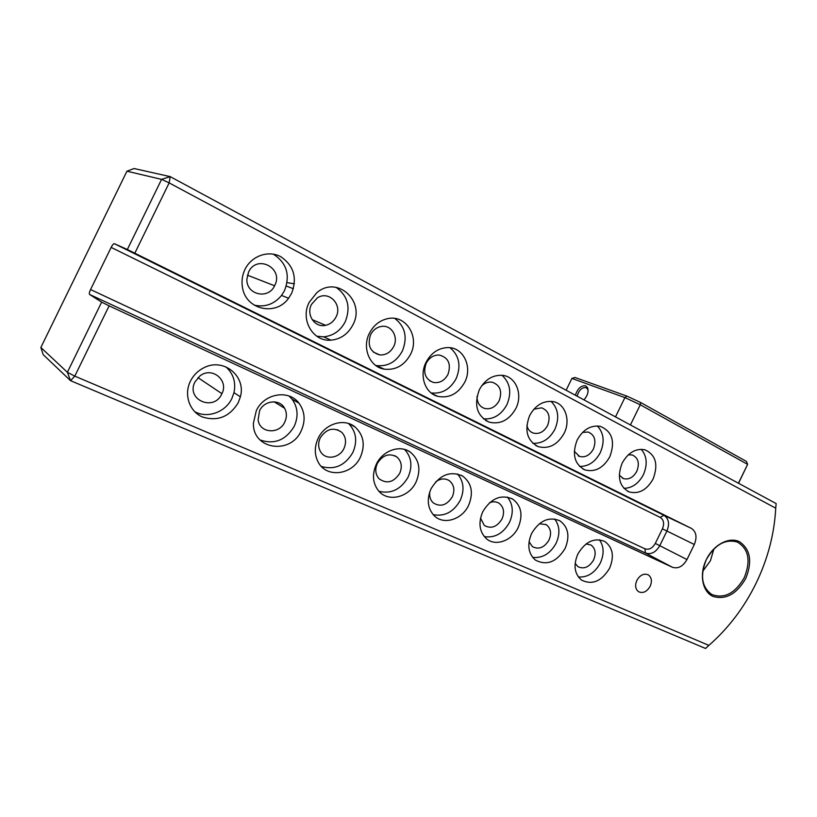 <?xml version="1.0" encoding="UTF-8"?>
<svg xmlns="http://www.w3.org/2000/svg" width="817" height="817" viewBox="0 0 817 817"><rect width="100%" height="100%" fill="white"/><g stroke="black" fill="none" stroke-linecap="round" stroke-linejoin="round"><path stroke-width="1.23" d="M708.87 645.389L705.541 648.473L70.558 380.681L74.796 376.137L708.87 645.389C728.376 628.324 744.093 607.654 756.031 583.358C767.806 558.981 774.373 533.92 775.731 508.174L776.15 503.568L170.191 176.625L134.049 168.527L126.931 171.202L40.85 347.491L67.382 372.297L101.645 302.127L109.121 305.854L74.796 376.137L67.382 372.297L70.558 380.681L43.178 354.619L40.85 347.491M636.862 580.376C640.099 574.964 643.908 573.125 648.289 574.862C651.629 577.374 652.252 581.193 650.158 586.3C646.839 591.825 642.969 593.622 638.526 591.692C635.36 589.139 634.809 585.37 636.862 580.376M706.348 559.543C713.507 544.673 729.234 536.422 739.62 541.804C750.455 549.412 752.498 561.626 745.758 578.436C736.668 594.112 725.751 600.107 712.996 596.42C702.303 591.702 699.046 574.351 706.348 559.543C714.957 544.612 725.261 538.771 737.261 542.008C748.678 548.84 751.007 560.728 744.246 577.69C735.106 593.418 724.301 599.014 711.821 594.5C701.711 587.229 699.893 575.566 706.368 559.533M248.552 272.132C256.804 253.842 284.071 268.211 274.706 285.552L274.594 285.776C268.303 299.859 246.111 294.784 246.887 279.159L248.552 272.132M291.608 293.364C297.439 277.841 293.803 265.596 280.701 256.661C268.374 249.971 251.462 255.874 244.967 269.426C242.22 275.206 241.393 281.211 242.465 287.441C245.733 309.847 275.952 316.445 288.575 298.266L291.608 293.364M254.118 305.109C264.984 307.529 274.124 304.302 281.538 295.427L284.53 290.586C290.433 275.002 286.685 262.849 273.297 254.138M194.957 381.937L199.91 375.953C211.879 366.22 229.015 380.293 221.928 393.671L221.805 393.927C213.911 411.972 185.602 399.707 194.957 381.937M238.268 402.658L240.382 396.807C246.295 376.392 223.807 357.58 204.321 367.548C198.133 370.53 193.476 375.115 190.361 381.304C183.672 394.764 189.493 411.564 202.453 416.997C217.659 421.613 229.597 416.844 238.268 402.658M194.599 411.605C207.324 418.815 225.543 412.228 231.895 398.43L233.979 392.65C236.103 382.295 233.396 373.696 225.87 366.843M311.471 304.414L317.333 297.899C328.832 290.158 342.783 304.68 336.022 317.006C333.704 321.479 330.231 324.257 325.605 325.319C314.933 327.995 305.895 314.831 311.471 304.414M294.386 283.846L287.063 282.611M352.903 324.839C365.873 301.34 337.012 274.88 316.71 292.813L309.163 302.382C299.962 319.753 313.177 342.017 330.987 340.158C340.709 339.178 348.011 334.071 352.903 324.839M316.761 336.206L323.573 336.839C333.193 335.889 340.423 330.854 345.254 321.745C350.901 307.233 347.828 295.754 336.053 287.318M259.561 410.788C264.238 400.248 279.761 398.788 284.592 408.255C286.91 412.626 286.961 417.221 284.776 422.042C279.302 434.746 259.51 433.265 258.111 419.815L259.561 410.788M301.238 430.733C305.67 420.704 304.935 411.533 299.022 403.241C288.952 389.229 264.126 393.283 256.303 410.706L253.413 423.165C252.494 449.697 290.832 455.1 301.238 430.733M260.061 439.975C274.42 444.775 285.807 440.21 294.243 426.27C298.624 416.364 297.888 407.305 292.016 399.105L289.085 396.041M370.571 334.735C373.124 329.894 376.872 327.117 381.825 326.381C391.649 324.911 398.706 337.135 393.671 346.582C390.475 352.413 385.879 355.201 379.864 354.946C370.234 352.209 367.129 345.479 370.571 334.735M410.491 354.415C419.897 336.9 405.926 314.361 387.687 318.64C379.639 320.438 373.543 325.329 369.386 333.305C361.747 347.991 369.805 367.017 384.174 369.141C395.551 370.418 404.323 365.505 410.491 354.415M375.657 365.424L376.3 365.556C387.564 366.833 396.255 361.992 402.352 351.044C407.754 337.452 405.252 326.586 394.825 318.436M320.244 437.881C326.443 428.68 333.612 426.821 341.741 432.295C345.897 436.809 346.643 442.201 343.957 448.472C339.668 458.112 325.901 460.359 320.815 452.097C318.14 447.757 317.956 443.018 320.244 437.881M360.399 457.112C365.424 445.102 363.688 435.093 355.181 427.087C344.447 417.783 324.921 423.512 318.17 438.29C314.341 446.715 314.351 454.671 318.201 462.136C326.463 478.466 352.474 475.045 360.399 457.112M321.377 466.466C334.613 470.214 345.111 465.547 352.873 452.455C357.683 441.149 356.243 431.509 348.553 423.523M426.188 363.269C429.242 357.693 433.551 354.946 439.148 355.027C448.431 357.489 451.372 363.963 447.961 374.441C444.468 380.651 439.638 383.326 433.449 382.468C425.289 379.272 422.879 372.879 426.188 363.269M464.71 382.254C472.737 367.037 463.443 347.245 447.992 347.572C438.484 347.909 431.151 352.852 426.004 362.38C419.019 375.902 425.228 393.304 437.82 396.368C449.207 398.492 458.174 393.784 464.71 382.254M431.11 392.916C441.844 394.111 450.187 389.352 456.141 378.639C461.319 365.873 459.277 355.569 450.034 347.705M377.362 463.382C382.785 454.946 389.29 452.802 396.848 456.958C401.535 461.207 402.485 466.681 399.707 473.36C393.641 482.438 386.758 484.226 379.037 478.742C375.36 474.442 374.809 469.326 377.362 463.382M416.088 481.948C421.204 469.479 419.244 459.511 410.185 452.036C399.901 444.499 382.611 450.565 376.32 464.219C371.929 474.33 372.664 483.194 378.537 490.823C388.024 502.669 409.103 497.461 416.088 481.948M378.955 491.293C391.2 494.183 400.922 489.454 408.112 477.118C412.738 466.303 411.564 457.081 404.578 449.442M481.387 386.196C484.593 382.989 488.147 381.651 492.059 382.182C500.106 385.011 502.475 391.19 499.177 400.718C495.592 407.029 490.772 409.623 484.685 408.48C479.61 406.682 477.057 402.669 477.016 396.439M515.833 408.51C523.105 394.57 516.048 376.545 502.506 375.34C492.661 374.789 484.93 379.588 479.324 389.76C473.666 405.303 477.005 416.108 489.342 422.195C500.392 424.656 509.226 420.091 515.833 408.51M483.409 418.835C493.427 419.632 501.26 414.913 506.908 404.681C511.861 392.66 510.227 382.867 502.006 375.289M435.706 481.826C440.455 478.445 444.989 478.057 449.299 480.672C454.089 484.655 455.089 490.047 452.291 496.848C446.889 505.253 440.567 507.296 433.347 502.945C430.324 500.147 429.15 496.389 429.813 491.691M468.601 505.355C473.697 492.865 471.736 483.113 462.708 476.107C450.279 470.541 439.75 474.718 431.1 488.637C426.494 499.463 427.567 508.521 434.307 515.813C443.754 525.331 462.146 519.541 468.601 505.355M433.163 514.639C444.519 516.804 453.537 512.055 460.226 500.392C464.689 490.057 463.76 481.233 457.428 473.921M533.858 409.235L541.589 407.816C548.769 410.747 550.77 416.66 547.574 425.545C543.979 431.856 539.251 434.378 533.378 433.112C529.988 431.917 527.813 429.354 526.842 425.412M564.128 433.306C570.899 420.234 565.18 403.475 553.017 401.576C543.244 400.493 535.452 405.171 529.63 415.587C524.136 430.385 527.036 440.741 538.342 446.674C548.963 449.248 557.551 444.795 564.128 433.306M532.817 443.294C542.182 443.743 549.545 439.076 554.886 429.303C559.635 417.957 558.348 408.633 551.026 401.321M489.485 502.782C492.988 501.342 496.174 501.495 499.044 503.231C503.783 506.989 504.763 512.259 501.985 519.04C497.002 526.985 491.119 529.13 484.348 525.484L480.529 518.141M518.213 527.476C523.237 515.098 521.358 505.611 512.565 499.013C500.882 494.101 490.956 498.319 482.776 511.677C478.108 522.798 479.313 531.806 486.391 538.709C495.5 546.777 512.116 540.762 518.213 527.476M484.307 536.616C494.857 538.168 503.252 533.43 509.491 522.39C513.791 512.514 513.076 504.079 507.357 497.063M582.582 432.387L588.23 432.04C594.756 434.971 596.481 440.649 593.387 449.054C589.823 455.294 585.217 457.765 579.57 456.458L574.29 451.27M609.809 456.764C615.395 441.537 612.229 431.396 600.311 426.341C590.783 424.952 583.072 429.507 577.17 440.006C571.818 454.181 574.382 464.138 584.849 469.877C595.011 472.461 603.334 468.1 609.809 456.764M579.57 466.425C588.332 466.548 595.246 461.942 600.311 452.608C604.856 441.885 603.865 433 597.35 425.953M539.332 523.717L546.205 524.647C550.821 528.201 551.761 533.327 549.024 540.037C544.347 547.625 538.822 549.831 532.449 546.665L529.038 541.691M565.139 548.401C570.092 536.218 568.326 527.006 559.839 520.766C548.83 516.344 539.414 520.572 531.612 533.45C526.945 544.653 528.191 553.518 535.329 560.033C546.716 565.997 556.653 562.116 565.139 548.401M532.633 557.378C542.457 558.399 550.29 553.681 556.132 543.213C560.268 533.797 559.757 525.709 554.6 518.969M628.283 454.824L632.297 454.967C638.312 457.857 639.813 463.31 636.8 471.327C633.287 477.485 628.824 479.916 623.412 478.588L619.286 475.096M653.1 478.997C658.522 464.516 655.775 454.773 644.848 449.758C635.626 448.196 628.069 452.638 622.166 463.106C616.958 476.76 619.225 486.35 628.998 491.875C638.7 494.428 646.737 490.139 653.1 478.997M623.861 488.331C632.072 488.157 638.577 483.613 643.377 474.697C647.728 464.556 647.003 456.08 641.212 449.289M586.055 543.948L590.957 544.99C595.419 548.35 596.308 553.344 593.602 559.951C589.169 567.223 583.951 569.459 577.946 566.661L575.137 563.322M609.605 568.223C614.476 556.265 612.842 547.329 604.682 541.416C594.276 537.382 585.319 541.589 577.833 554.059C573.197 565.231 574.422 573.902 581.49 580.07C592.223 585.309 601.588 581.367 609.605 568.223M578.385 576.996C587.546 577.568 594.868 572.891 600.352 562.964C604.325 553.967 603.998 546.236 599.361 539.751M89.564 294.447C89.043 293.773 89.38 292.149 90.564 289.555L644.909 548.789C649.004 550.076 652.466 548.289 655.305 543.417L662.424 528.824C664.507 523.585 663.772 519.775 660.207 517.396L111.153 247.398C112.46 244.865 113.532 243.629 114.349 243.691L663.894 515.282C668.786 518.57 669.797 523.82 666.917 531.019L659.799 545.623C655.898 552.333 651.129 554.804 645.491 553.048L89.564 294.447L101.645 302.127M111.153 247.398L90.564 289.555M114.349 243.691L127.34 249.512L161.582 179.372L126.931 171.202M109.121 305.854L672.381 567.264C678.1 569.041 682.961 566.457 686.974 559.543L694.307 544.49C697.279 537.075 696.298 531.704 691.345 528.354L127.34 249.512M775.731 508.174L169.16 182.896L134.846 253.158M169.16 182.896L170.191 176.625L161.582 179.372L169.16 182.896M713.925 548.912L710.422 560.748L702.773 571.154M713.823 549.014L710.412 560.758L702.763 571.297M575.372 395.244C577.619 388.565 581.03 385.42 585.585 385.798L587.535 387.626C588.832 391.547 587.637 395.632 583.971 399.881M577.149 396.204C578.885 390.199 581.816 387.319 585.952 387.554L587.607 389.117L588.097 391.139M615.497 416.884L624.903 397.603L571.9 378.424L566.13 390.25M738.435 483.215L747.616 464.362L738.537 483.276M571.9 378.424L574.994 377.474L627.017 396.163L640.559 402.464L746.493 461.452L747.616 464.362L640.273 404.762L630.428 424.942M640.559 402.464L640.273 404.762L624.903 397.603L627.017 396.163M644.909 548.789L645.491 553.048L672.381 567.264M655.305 543.417L686.974 559.543M660.207 517.396L663.894 515.282L691.345 528.354M662.424 528.824L694.307 544.49M197.969 377.658L221.928 393.671M233.979 392.65L240.382 396.807M286.287 286.032L293.395 288.748M274.175 401.831L284.592 408.255M292.016 399.105L299.022 403.241M337.35 429.671L341.741 432.295M349.666 423.921L355.181 427.087M394.55 455.61L396.848 456.958M407.438 450.484L410.185 452.036M447.941 479.896L449.299 480.672M461.166 475.249L462.708 476.107M498.186 502.751L499.044 503.231M511.656 498.513L512.565 499.013M545.654 524.34L546.205 524.647M559.288 520.47L559.839 520.766M627.415 491.14L628.998 491.875M622.329 478.098L623.412 478.588M582.848 468.938L584.849 469.877M578.181 455.825L579.57 456.458M535.707 445.449L538.342 446.674M531.53 432.285L533.378 433.112M485.707 420.51L489.342 422.195M482.122 407.336L484.685 408.48M432.428 393.886L437.82 396.368M429.599 380.763L433.449 382.468M376.3 365.556L384.174 369.141M373.369 352.117L379.864 354.946M323.573 336.839L330.987 340.158M312.145 319.6L325.605 325.319M281.538 295.427L288.575 298.266M247.418 275.166L274.594 285.776M587.607 389.117L587.535 387.626"/></g></svg>
